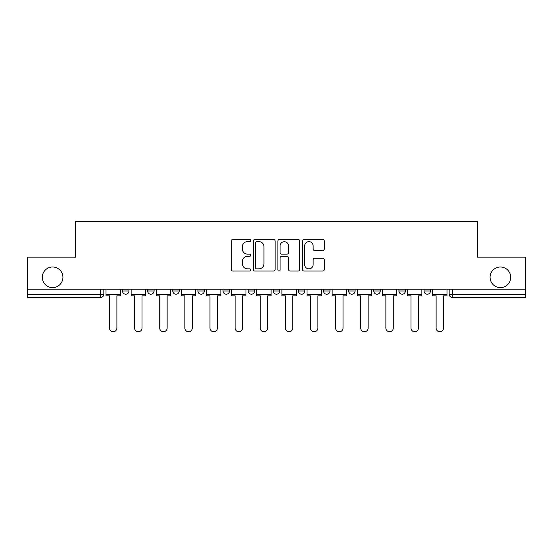 <?xml version="1.0" encoding="UTF-8"?>
<svg xmlns="http://www.w3.org/2000/svg" width="553" height="553" viewBox="0 0 553 553"><rect width="100%" height="100%" fill="white"/><g stroke="black" fill="none" stroke-linecap="round" stroke-linejoin="round"><path stroke-width="0.83" d="M250.73 240.534A1.106 1.106 0 0 0 249.624 239.428L232.827 239.428A1.583 1.583 0 0 0 231.244 241.011L231.244 269.47A1.583 1.583 0 0 0 232.827 271.046L249.624 271.046A1.106 1.106 0 0 0 250.73 269.94A1.106 1.106 0 0 0 249.624 268.834L247.447 268.834A5.06 5.06 0 0 1 242.387 263.774L242.387 261.403A5.06 5.06 0 0 1 247.447 256.343L249.624 256.343A1.106 1.106 0 0 0 250.73 255.237A1.106 1.106 0 0 0 249.624 254.131L247.447 254.131A5.06 5.06 0 0 1 242.387 249.071L242.387 246.7A5.06 5.06 0 0 1 247.447 241.64L249.624 241.64A1.106 1.106 0 0 0 250.73 240.534M490.076 277.309A10.307 10.307 0 0 0 500.382 287.615A10.307 10.307 0 0 0 510.695 277.309A10.307 10.307 0 0 0 500.382 266.995A10.307 10.307 0 0 0 490.076 277.309M42.305 277.309A10.307 10.307 0 0 0 52.618 287.615A10.307 10.307 0 0 0 62.924 277.309A10.307 10.307 0 0 0 52.618 266.995A10.307 10.307 0 0 0 42.305 277.309M398.913 289.226L398.913 290.996L405.356 290.996A3.221 3.221 0 0 1 402.135 294.217A3.221 3.221 0 0 1 398.913 290.996L398.913 289.226M323.533 289.226L323.533 290.996L329.975 290.996A3.221 3.221 0 0 1 326.754 294.217A3.221 3.221 0 0 1 323.533 290.996L323.533 289.226M273.279 289.226L273.279 290.996L279.721 290.996A3.221 3.221 0 0 1 276.5 294.217A3.221 3.221 0 0 1 273.279 290.996L273.279 289.226M248.152 289.226L248.152 290.996L254.594 290.996A3.221 3.221 0 0 1 251.373 294.217A3.221 3.221 0 0 1 248.152 290.996L248.152 289.226M197.898 290.996L197.898 289.226L197.898 290.996A3.221 3.221 0 0 0 201.119 294.217A3.221 3.221 0 0 1 197.898 290.996L204.34 290.996A3.221 3.221 0 0 1 201.119 294.217M147.644 290.996L147.644 289.226L147.644 290.996A3.221 3.221 0 0 0 150.865 294.217A3.221 3.221 0 0 1 147.644 290.996L154.087 290.996A3.221 3.221 0 0 1 150.865 294.217A3.221 3.221 0 0 0 154.087 290.996L154.087 289.226L154.087 290.996M322.703 250.578A1.583 1.583 0 0 0 324.286 248.995L324.286 241.011A1.583 1.583 0 0 0 322.703 239.428L304.046 239.428A1.583 1.583 0 0 0 302.47 241.011L302.47 269.47A1.583 1.583 0 0 0 304.046 271.046L322.703 271.046A1.583 1.583 0 0 0 324.286 269.47L324.286 259.827A1.583 1.583 0 0 0 322.703 258.244L314.719 258.244A1.583 1.583 0 0 0 313.136 259.827L313.136 264.604A4.23 4.23 0 0 1 308.913 268.834A4.23 4.23 0 0 1 304.682 264.604L304.682 245.871A4.23 4.23 0 0 1 308.913 241.64A4.23 4.23 0 0 1 313.136 245.871L313.136 248.995A1.583 1.583 0 0 0 314.719 250.578L322.703 250.578M27.65 289.226L27.65 257.173L75.65 257.173L75.65 221.255L477.35 221.255L477.35 257.173L525.35 257.173L525.35 289.226L27.65 289.226L27.65 294.217L103.833 294.217L103.833 289.226L103.833 294.217A3.221 3.221 0 0 1 100.611 297.438L27.65 297.438L27.65 294.217M275.118 241.011A1.583 1.583 0 0 0 273.535 239.428L254.878 239.428A1.583 1.583 0 0 0 253.302 241.011L253.302 269.47A1.583 1.583 0 0 0 254.878 271.046L273.535 271.046A1.583 1.583 0 0 0 275.118 269.47L275.118 241.011M279.465 239.428L298.122 239.428A1.583 1.583 0 0 1 299.698 241.011L299.698 269.47A1.583 1.583 0 0 1 298.122 271.046L290.138 271.046A1.583 1.583 0 0 1 288.555 269.47L288.555 257.926A1.583 1.583 0 0 0 286.972 256.343L281.677 256.343A1.583 1.583 0 0 0 280.094 257.926L280.094 269.94A1.106 1.106 0 0 1 278.989 271.046A1.106 1.106 0 0 1 277.882 269.94L277.882 241.011A1.583 1.583 0 0 1 279.465 239.428M449.167 289.226L449.167 294.217L525.35 294.217L525.35 297.438L452.389 297.438A3.221 3.221 0 0 1 449.167 294.217M525.35 289.226L525.35 294.217M430.483 289.226L430.483 290.996A3.221 3.221 0 0 1 427.262 294.217A3.221 3.221 0 0 1 424.04 290.996A3.221 3.221 0 0 0 427.262 294.217M424.04 289.226L424.04 290.996L430.483 290.996M405.356 289.226L405.356 290.996A3.221 3.221 0 0 1 402.135 294.217M380.229 289.226L380.229 290.996A3.221 3.221 0 0 1 377.008 294.217A3.221 3.221 0 0 1 373.787 290.996L380.229 290.996M373.787 289.226L373.787 290.996M355.102 289.226L355.102 290.996A3.221 3.221 0 0 1 351.881 294.217A3.221 3.221 0 0 1 348.66 290.996L355.102 290.996L355.102 289.226M348.66 289.226L348.66 290.996M329.975 289.226L329.975 290.996M304.848 289.226L304.848 290.996A3.221 3.221 0 0 1 301.627 294.217A3.221 3.221 0 0 1 298.406 290.996L304.848 290.996L304.848 289.226M298.406 289.226L298.406 290.996M279.721 290.996L279.721 289.226L279.721 290.996A3.221 3.221 0 0 1 276.5 294.217M254.594 290.996L254.594 289.226L254.594 290.996A3.221 3.221 0 0 1 251.373 294.217M229.467 289.226L229.467 290.996A3.221 3.221 0 0 1 226.246 294.217A3.221 3.221 0 0 1 223.025 290.996A3.221 3.221 0 0 0 226.246 294.217A3.221 3.221 0 0 0 229.467 290.996L229.467 289.226M223.025 289.226L223.025 290.996L229.467 290.996M204.34 289.226L204.34 290.996M179.213 289.226L179.213 290.996A3.221 3.221 0 0 1 175.992 294.217A3.221 3.221 0 0 1 172.771 290.996L179.213 290.996M172.771 289.226L172.771 290.996M128.96 289.226L128.96 290.996A3.221 3.221 0 0 1 125.738 294.217A3.221 3.221 0 0 1 122.517 290.996A3.221 3.221 0 0 0 125.738 294.217A3.221 3.221 0 0 0 128.96 290.996L128.96 289.226M122.517 289.226L122.517 290.996L128.96 290.996M256.62 241.64A1.106 1.106 0 0 0 255.514 242.746L255.514 267.728A1.106 1.106 0 0 0 256.62 268.834L258.915 268.834A5.06 5.06 0 0 0 263.968 263.774L263.968 246.7A5.06 5.06 0 0 0 258.915 241.64L256.62 241.64M288.555 245.954A4.23 4.23 0 0 0 284.325 241.723A4.23 4.23 0 0 0 280.094 245.954L280.094 252.548A1.583 1.583 0 0 0 281.677 254.131L286.972 254.131A1.583 1.583 0 0 0 288.555 252.548L288.555 245.954M106.01 294.217L106.01 295.827L109.473 295.827L109.473 328.04A3.705 3.705 0 0 0 113.178 331.745A3.705 3.705 0 0 0 116.883 328.04L116.883 295.827L120.347 295.827L120.347 294.217L106.01 294.217L106.01 289.226M120.347 294.217L120.347 289.226M131.137 294.217L131.137 295.827L134.6 295.827L134.6 328.04A3.705 3.705 0 0 0 138.305 331.745A3.705 3.705 0 0 0 142.01 328.04L142.01 295.827L145.474 295.827L145.474 294.217L131.137 294.217L131.137 289.226M145.474 294.217L145.474 289.226M156.264 294.217L156.264 295.827L159.727 295.827L159.727 328.04A3.705 3.705 0 0 0 163.432 331.745A3.705 3.705 0 0 0 167.137 328.04L167.137 295.827L170.601 295.827L170.601 294.217L156.264 294.217L156.264 289.226M170.601 294.217L170.601 289.226M181.391 294.217L181.391 295.827L184.854 295.827L184.854 328.04A3.705 3.705 0 0 0 188.559 331.745A3.705 3.705 0 0 0 192.264 328.04L192.264 295.827L195.727 295.827L195.727 294.217L181.391 294.217L181.391 289.226M195.727 294.217L195.727 289.226M206.518 294.217L206.518 295.827L209.981 295.827L209.981 328.04A3.705 3.705 0 0 0 213.686 331.745A3.705 3.705 0 0 0 217.391 328.04L217.391 295.827L220.854 295.827L220.854 294.217L206.518 294.217L206.518 289.226M220.854 294.217L220.854 289.226M231.645 294.217L231.645 295.827L235.108 295.827L235.108 328.04A3.705 3.705 0 0 0 238.813 331.745A3.705 3.705 0 0 0 242.511 328.04L242.511 295.827L245.974 295.827L245.974 294.217L231.645 294.217L231.645 289.226M245.974 294.217L245.974 289.226M256.772 294.217L256.772 295.827L260.235 295.827L260.235 328.04A3.705 3.705 0 0 0 263.94 331.745A3.705 3.705 0 0 0 267.638 328.04L267.638 295.827L271.101 295.827L271.101 294.217L256.772 294.217L256.772 289.226M271.101 294.217L271.101 289.226M281.899 294.217L281.899 295.827L285.362 295.827L285.362 328.04A3.705 3.705 0 0 0 289.06 331.745A3.705 3.705 0 0 0 292.765 328.04L292.765 295.827L296.228 295.827L296.228 294.217L281.899 294.217L281.899 289.226M296.228 294.217L296.228 289.226M307.026 294.217L307.026 295.827L310.489 295.827L310.489 328.04A3.705 3.705 0 0 0 314.187 331.745A3.705 3.705 0 0 0 317.892 328.04L317.892 295.827L321.355 295.827L321.355 294.217L307.026 294.217L307.026 289.226M321.355 294.217L321.355 289.226M332.146 294.217L332.146 295.827L335.609 295.827L335.609 328.04A3.705 3.705 0 0 0 339.314 331.745A3.705 3.705 0 0 0 343.019 328.04L343.019 295.827L346.482 295.827L346.482 294.217L332.146 294.217L332.146 289.226M346.482 294.217L346.482 289.226M357.273 294.217L357.273 295.827L360.736 295.827L360.736 328.04A3.705 3.705 0 0 0 364.441 331.745A3.705 3.705 0 0 0 368.146 328.04L368.146 295.827L371.609 295.827L371.609 294.217L357.273 294.217L357.273 289.226M371.609 294.217L371.609 289.226M382.4 294.217L382.4 295.827L385.863 295.827L385.863 328.04A3.705 3.705 0 0 0 389.568 331.745A3.705 3.705 0 0 0 393.273 328.04L393.273 295.827L396.736 295.827L396.736 294.217L382.4 294.217L382.4 289.226M396.736 294.217L396.736 289.226M407.526 294.217L407.526 295.827L410.99 295.827L410.99 328.04A3.705 3.705 0 0 0 414.695 331.745A3.705 3.705 0 0 0 418.4 328.04L418.4 295.827L421.863 295.827L421.863 294.217L407.526 294.217L407.526 289.226M421.863 294.217L421.863 289.226M432.653 294.217L432.653 295.827L436.117 295.827L436.117 328.04A3.705 3.705 0 0 0 439.822 331.745A3.705 3.705 0 0 0 443.527 328.04L443.527 295.827L446.99 295.827L446.99 294.217L432.653 294.217L432.653 289.226M446.99 294.217L446.99 289.226M100.611 289.226L100.611 297.438M452.389 289.226L452.389 297.438"/></g></svg>
